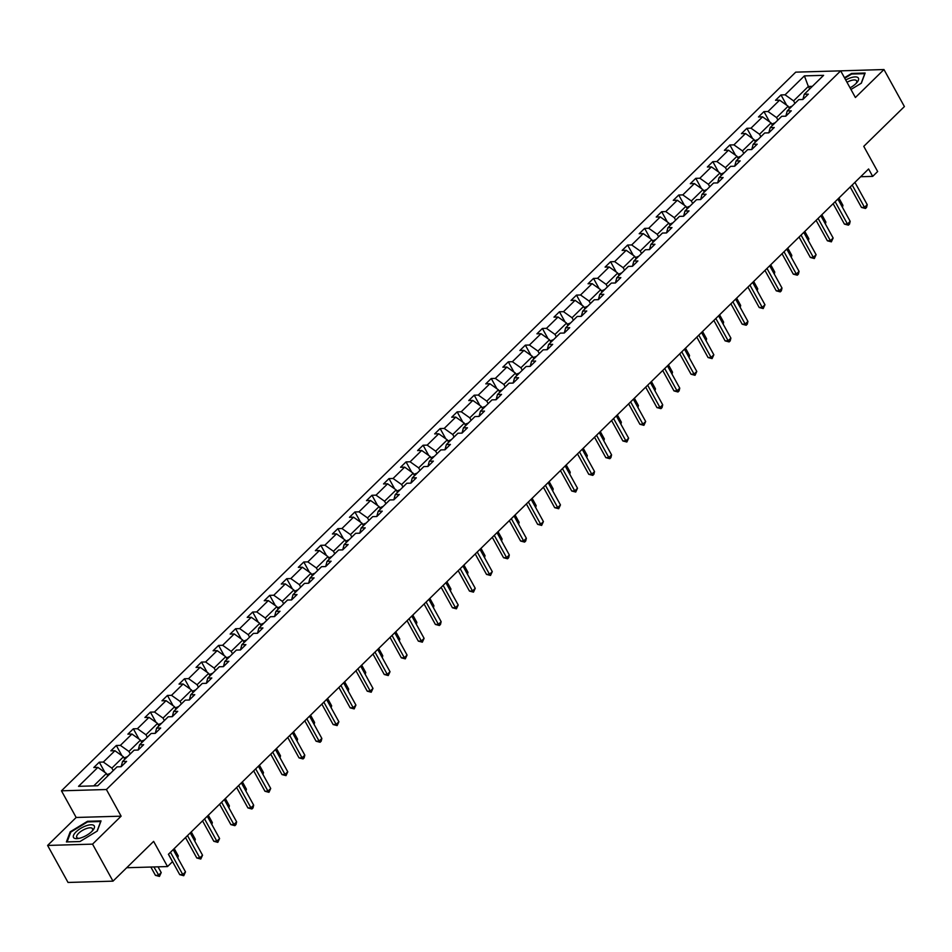 <?xml version="1.0" encoding="UTF-8"?>
<svg xmlns="http://www.w3.org/2000/svg" width="952" height="952" viewBox="0 0 952 952"><rect width="100%" height="100%" fill="white"/><g stroke="black" fill="none" stroke-linecap="round" stroke-linejoin="round"><path stroke-width="1.43" d="M121.118 816.173L76.172 817.471L47.6 845.436L92.546 844.138L121.118 816.173L106.398 789.517L840.676 70.853L855.396 97.509L883.968 69.544L838.95 70.9M883.968 69.544L904.4 106.564L863.761 146.346L877.661 171.527L872.687 176.382L868.593 168.98L168.409 854.289L172.502 861.691L167.528 866.558L153.629 841.378L112.99 881.159L68.032 882.456L47.6 845.436M92.546 844.138L112.99 881.159M76.172 817.471L61.452 790.814L795.729 72.15L840.676 70.853M107.778 775.939L106.41 773.476L93.724 785.888M106.41 773.476L97.877 767.395L93.808 767.514L99.27 762.171L104.922 772.417M809.712 88.929L808.343 86.454L793.599 100.888L785.067 94.819L804.404 75.886L823.599 75.339L804.261 94.26L808.331 94.153L802.869 99.496L798.799 99.615L787.209 110.944L791.279 110.825L785.817 116.18L781.747 116.287L770.168 127.627L774.238 127.508L768.776 132.852L764.706 132.971L753.127 144.311L757.197 144.192L751.735 149.535L747.665 149.654L736.086 160.983L740.156 160.876L734.694 166.219L730.624 166.338L719.046 177.667L723.115 177.548L717.653 182.903L713.583 183.01L701.993 194.351L706.063 194.232L700.601 199.575L696.531 199.694L684.952 211.035L689.022 210.916L683.56 216.259L679.49 216.378L667.911 227.706L671.981 227.599L666.519 232.942L662.449 233.061L650.87 244.39L654.94 244.271L649.478 249.626L645.408 249.733L633.83 261.074L637.899 260.955L632.437 266.298L628.368 266.417L616.777 277.758L620.847 277.639L615.385 282.982L611.315 283.101L599.736 294.43L603.806 294.323L598.344 299.666L594.274 299.785L582.695 311.114L586.765 310.995L581.303 316.35L577.233 316.457L565.655 327.797L569.724 327.678L564.262 333.022L560.192 333.14L548.614 344.481L552.684 344.362L547.221 349.705L543.152 349.824L531.561 361.153L535.631 361.046L530.169 366.389L526.099 366.508L514.52 377.837L518.59 377.718L513.128 383.073L509.058 383.192L497.479 394.521L501.549 394.402L496.087 399.745L492.017 399.864L480.439 411.204L484.508 411.085L479.046 416.429L474.977 416.548L463.398 427.888L467.468 427.769L462.006 433.112L457.936 433.231L446.357 444.56L450.415 444.441L444.953 449.796L440.883 449.915L429.304 461.244L433.374 461.125L427.912 466.468L423.842 466.587L412.264 477.928L416.333 477.809L410.871 483.152L406.802 483.271L395.223 494.612L399.293 494.493L393.83 499.836L389.761 499.955L378.182 511.283L382.252 511.164L376.79 516.519L372.72 516.638L361.141 527.967L365.211 527.848L359.737 533.191L355.667 533.31L344.088 544.651L348.158 544.532L342.696 549.875L338.626 549.994L327.048 561.335L331.118 561.216L325.655 566.559L321.586 566.678L310.007 578.007L314.077 577.888L308.615 583.243L304.545 583.362L292.966 594.691L297.036 594.572L291.574 599.927L287.504 600.034L275.925 611.374L279.995 611.255L274.521 616.598L270.463 616.717L258.873 628.058L262.942 627.939L257.48 633.282L253.41 633.401L241.832 644.73L245.902 644.611L240.44 649.966L236.37 650.085L224.791 661.414L228.861 661.295L223.399 666.65L219.329 666.757L207.75 678.098L211.82 677.979L206.358 683.322L202.288 683.441L190.709 694.782L194.779 694.663L189.317 700.006L185.247 700.125L173.657 711.453L177.726 711.346L172.264 716.689L168.195 716.808L156.616 728.137L160.686 728.018L155.224 733.373L151.154 733.48L139.575 744.821L143.645 744.702L138.183 750.045L134.113 750.164L122.534 761.505L126.604 761.386L121.142 766.729L117.072 766.848L97.735 785.769L78.54 786.328L97.877 767.395M106.398 789.517L61.452 790.814M124.819 759.268L123.451 756.792L111.872 768.121L103.34 762.052L99.27 762.171M103.34 762.052L114.918 750.723L110.849 750.831L116.311 745.487L121.963 755.733M141.86 742.584L140.491 740.109L128.913 751.449L120.38 745.368L116.311 745.487M120.38 745.368L131.959 734.04L127.889 734.159L133.351 728.804L139.004 739.049M158.901 725.9L157.544 723.425L145.953 734.765L137.421 728.697L133.351 728.804M137.421 728.697L149 717.356L144.93 717.475L150.392 712.132L156.057 722.366M175.941 709.216L174.585 706.753L163.006 718.082L154.462 712.013L150.392 712.132M154.462 712.013L166.053 700.672L161.983 700.791L167.445 695.448L173.097 705.694M192.994 692.544L191.626 690.069L180.047 701.398L171.515 695.329L167.445 695.448M171.515 695.329L183.093 684L179.024 684.107L184.486 678.764L190.138 689.01M210.035 675.861L208.666 673.385L197.088 684.726L188.555 678.645L184.486 678.764M188.555 678.645L200.134 667.316L196.064 667.435L201.526 662.08L207.179 672.326M227.076 659.177L225.707 656.702L214.129 668.042L205.596 661.973L201.526 662.08M205.596 661.973L217.175 650.632L213.105 650.751L218.567 645.408L224.22 655.642M244.117 642.493L242.76 640.03L231.169 651.358L222.637 645.289L218.567 645.408M222.637 645.289L234.216 633.949L230.146 634.068L235.608 628.725L241.272 638.971M261.157 625.821L259.801 623.346L248.222 634.675L239.678 628.606L235.608 628.725M239.678 628.606L251.268 617.277L247.199 617.384L252.661 612.041L258.313 622.287M278.21 609.137L276.842 606.662L265.263 618.003L256.731 611.922L252.661 612.041M256.731 611.922L268.309 600.593L264.24 600.712L269.702 595.357L275.354 605.603M295.251 592.453L293.882 589.978L282.304 601.319L273.771 595.238L269.702 595.357M273.771 595.238L285.35 583.909L281.28 584.028L286.742 578.685L292.395 588.919M312.292 575.77L310.923 573.306L299.344 584.635L290.812 578.566L286.742 578.685M290.812 578.566L302.391 567.225L298.321 567.344L303.783 562.001L309.436 572.247M329.332 559.098L327.976 556.622L316.385 567.951L307.853 561.882L303.783 562.001M307.853 561.882L319.432 550.542L315.362 550.661L320.824 545.317L326.488 555.563M346.373 542.414L345.017 539.939L333.438 551.279L324.894 545.198L320.824 545.317M324.894 545.198L336.484 533.87L332.415 533.989L337.877 528.634L343.529 538.88M363.426 525.73L362.058 523.255L350.479 534.596L341.947 528.515L337.877 528.634M341.947 528.515L353.525 517.186L349.455 517.305L354.917 511.962L360.57 522.196M380.467 509.046L379.098 506.583L367.52 517.912L358.987 511.843L354.917 511.962M358.987 511.843L370.566 500.502L366.496 500.621L371.958 495.278L377.611 505.524M397.508 492.362L396.139 489.899L384.56 501.228L376.028 495.159L371.958 495.278M376.028 495.159L387.607 483.818L383.537 483.937L388.999 478.594L394.652 488.84M414.548 475.691L413.192 473.215L401.601 484.556L393.069 478.475L388.999 478.594M393.069 478.475L404.648 467.146L400.578 467.265L406.04 461.91L411.704 472.156M431.589 459.007L430.233 456.532L418.654 467.872L410.11 461.791L406.04 461.91M410.11 461.791L421.688 450.463L417.619 450.582L423.093 445.238L428.745 455.472M448.642 442.323L447.273 439.86L435.695 451.188L427.162 445.12L423.093 445.238M427.162 445.12L438.741 433.779L434.671 433.898L440.133 428.555L445.786 438.801M465.683 425.639L464.314 423.176L452.735 434.505L444.203 428.436L440.133 428.555M444.203 428.436L455.782 417.095L451.712 417.214L457.174 411.871L462.827 422.117M482.723 408.967L481.355 406.492L469.776 417.833L461.244 411.752L457.174 411.871M461.244 411.752L472.823 400.423L468.753 400.542L474.215 395.187L479.868 405.433M499.764 392.283L498.408 389.808L486.817 401.149L478.285 395.068L474.215 395.187M478.285 395.068L489.863 383.739L485.794 383.858L491.256 378.503L496.92 388.749M516.805 375.6L515.448 373.136L503.87 384.465L495.326 378.396L491.256 378.503M495.326 378.396L506.904 367.055L502.834 367.175L508.308 361.831L513.961 372.077M533.858 358.916L532.489 356.453L520.911 367.781L512.378 361.712L508.308 361.831M512.378 361.712L523.957 350.372L519.887 350.491L525.349 345.148L531.002 355.393M550.899 342.244L549.53 339.769L537.951 351.098L529.419 345.029L525.349 345.148M529.419 345.029L540.998 333.7L536.928 333.819L542.39 328.464L548.043 338.71M567.939 325.56L566.571 323.085L554.992 334.426L546.46 328.345L542.39 328.464M546.46 328.345L558.039 317.016L553.969 317.135L559.431 311.78L565.083 322.026M584.98 308.876L583.624 306.401L572.033 317.742L563.501 311.673L559.431 311.78M563.501 311.673L575.079 300.332L571.01 300.451L576.472 295.108L582.124 305.354M602.021 292.193L600.664 289.729L589.086 301.058L580.542 294.989L576.472 295.108M580.542 294.989L592.12 283.648L588.05 283.767L593.512 278.424L599.177 288.67M619.074 275.521L617.705 273.045L606.126 284.374L597.582 278.305L593.512 278.424M597.582 278.305L609.173 266.976L605.103 267.084L610.565 261.74L616.218 271.986M636.114 258.837L634.746 256.362L623.167 267.702L614.635 261.621L610.565 261.74M614.635 261.621L626.214 250.293L622.144 250.412L627.606 245.057L633.258 255.303M653.155 242.153L651.787 239.678L640.208 251.019L631.676 244.95L627.606 245.057M631.676 244.95L643.254 233.609L639.185 233.728L644.647 228.385L650.299 238.619M670.196 225.469L668.839 223.006L657.249 234.335L648.717 228.266L644.647 228.385M648.717 228.266L660.295 216.925L656.226 217.044L661.688 211.701L667.34 221.947M687.237 208.797L685.88 206.322L674.302 217.651L665.757 211.582L661.688 211.701M665.757 211.582L677.336 200.253L673.266 200.36L678.728 195.017L684.393 205.263M704.29 192.114L702.921 189.638L691.342 200.979L682.798 194.898L678.728 195.017M682.798 194.898L694.389 183.569L690.319 183.688L695.781 178.333L701.434 188.579M721.33 175.43L719.962 172.955L708.383 184.295L699.851 178.226L695.781 178.333M699.851 178.226L711.43 166.886L707.36 167.005L712.822 161.661L718.474 171.895M738.371 158.746L737.003 156.283L725.424 167.611L716.892 161.542L712.822 161.661M716.892 161.542L728.47 150.202L724.401 150.321L729.863 144.978L735.515 155.224M755.412 142.074L754.055 139.599L742.465 150.928L733.933 144.859L729.863 144.978M733.933 144.859L745.511 133.53L741.441 133.637L746.903 128.294L752.556 138.54M772.453 125.39L771.096 122.915L759.517 134.256L750.973 128.175L746.903 128.294M750.973 128.175L762.552 116.846L758.482 116.965L763.944 111.61L769.609 121.856M789.505 108.706L788.137 106.231L776.558 117.572L768.014 111.503L763.944 111.61M768.014 111.503L779.605 100.162L775.535 100.281L780.997 94.938L786.649 105.172M785.067 94.819L780.997 94.938M121.166 766.705L122.534 761.505M113.24 770.596L111.872 768.121M123.451 756.792L114.918 750.723M138.207 750.021L139.575 744.821M130.281 753.913L128.913 751.449M140.491 740.109L131.959 734.04M155.259 733.337L156.616 728.137M147.322 737.241L145.953 734.765M157.544 723.425L149 717.356M172.3 716.654L173.657 711.453M164.363 720.557L163.006 718.082M174.585 706.753L166.053 700.672M189.341 699.982L190.709 694.782M181.415 703.873L180.047 701.398M191.626 690.069L183.093 684M206.382 683.298L207.75 678.098M198.456 687.189L197.088 684.726M208.666 673.385L200.134 667.316M223.422 666.614L224.791 661.414M215.497 670.517L214.129 668.042M225.707 656.702L217.175 650.632M240.475 649.93L241.832 644.73M232.538 653.834L231.169 651.358M242.76 640.03L234.216 633.949M257.516 633.258L258.873 628.058M249.579 637.15L248.222 634.675M259.801 623.346L251.268 617.277M274.557 616.575L275.925 611.374M266.631 620.466L265.263 618.003M276.842 606.662L268.309 600.593M291.598 599.891L292.966 594.691M283.672 603.782L282.304 601.319M293.882 589.978L285.35 583.909M308.638 583.207L310.007 578.007M300.713 587.11L299.344 584.635M310.923 573.306L302.391 567.225M325.691 566.535L327.048 561.335M317.754 570.427L316.385 567.951M327.976 556.622L319.432 550.542M342.732 549.851L344.088 544.651M334.795 553.743L333.438 551.279M345.017 539.939L336.484 533.87M359.773 533.168L361.141 527.967M351.835 537.059L350.479 534.596M362.058 523.255L353.525 517.186M376.813 516.484L378.182 511.283M368.888 520.387L367.52 517.912M379.098 506.583L370.566 500.502M393.854 499.812L395.223 494.612M385.929 503.703L384.56 501.228M396.139 489.899L387.607 483.818M410.907 483.128L412.264 477.928M402.97 487.019L401.601 484.556M413.192 473.215L404.648 467.146M427.948 466.444L429.304 461.244M420.01 470.336L418.654 467.872M430.233 456.532L421.688 450.463M444.989 449.76L446.357 444.56M437.051 453.664L435.695 451.188M447.273 439.86L438.741 433.779M462.029 433.077L463.398 427.888M454.104 436.98L452.735 434.505M464.314 423.176L455.782 417.095M479.07 416.405L480.439 411.204M471.145 420.296L469.776 417.833M481.355 406.492L472.823 400.423M496.123 399.721L497.479 394.521M488.186 403.612L486.817 401.149M498.408 389.808L489.863 383.739M513.164 383.037L514.52 377.837M505.226 386.94L503.87 384.465M515.448 373.136L506.904 367.055M530.204 366.353L531.561 361.153M522.267 370.257L520.911 367.781M532.489 356.453L523.957 350.372M547.245 349.682L548.614 344.481M539.32 353.573L537.951 351.098M549.53 339.769L540.998 333.7M564.286 332.998L565.655 327.797M556.361 336.889L554.992 334.426M566.571 323.085L558.039 317.016M581.339 316.314L582.695 311.114M573.402 320.217L572.033 317.742M583.624 306.401L575.079 300.332M598.38 299.63L599.736 294.43M590.442 303.533L589.086 301.058M600.664 289.729L592.12 283.648M615.42 282.958L616.777 277.758M607.483 286.849L606.126 284.374M617.705 273.045L609.173 266.976M632.461 266.274L633.83 261.074M624.536 270.166L623.167 267.702M634.746 256.362L626.214 250.293M649.502 249.591L650.87 244.39M641.577 253.494L640.208 251.019M651.787 239.678L643.254 233.609M666.555 232.907L667.911 227.706M658.617 236.81L657.249 234.335M668.839 223.006L660.295 216.925M683.596 216.235L684.952 211.035M675.658 220.126L674.302 217.651M685.88 206.322L677.336 200.253M700.636 199.551L701.993 194.351M692.699 203.442L691.342 200.979M702.921 189.638L694.389 183.569M717.677 182.867L719.046 177.667M709.752 186.77L708.383 184.295M719.962 172.955L711.43 166.886M734.718 166.184L736.086 160.983M726.793 170.087L725.424 167.611M737.003 156.283L728.47 150.202M751.759 149.512L753.127 144.311M743.833 153.403L742.465 150.928M754.055 139.599L745.511 133.53M768.811 132.828L770.168 127.627M760.874 136.719L759.517 134.256M771.096 122.915L762.552 116.846M785.852 116.144L787.209 110.944M777.915 120.047L776.558 117.572M788.137 106.231L779.605 100.162M802.893 99.46L804.261 94.26M860.679 176.727L872.687 176.382M126.711 867.736L167.528 866.558M794.968 103.363L793.599 100.888M812.353 86.334L808.343 86.454L804.404 75.886M850.969 89.488L861.37 83.169L865.142 73.042L851.6 73.435L844.495 77.755M101.043 820.91L87.501 821.29L70.198 831.81L66.414 841.937L79.956 841.544L97.271 831.025L101.043 820.91M851.933 74.042L851.6 73.435M87.834 821.897L87.501 821.29M70.603 832.56L70.198 831.81M850.184 186.997L861.465 207.417L864.499 207.334L852.195 185.045M867.224 204.656L866.558 207.417L865.463 208.476L864.499 207.334L867.224 204.656L854.92 182.367M865.463 208.476L861.465 207.417M792.207 106.065L788.78 107.409M841.913 206.358L842.937 205.358L838.902 198.052M842.937 205.358L842.449 207.334M833.143 203.68L844.412 224.101L847.458 224.017L835.154 201.717M850.184 221.34L849.517 224.089L848.422 225.16L847.458 224.017L850.184 221.34L837.879 199.051M848.422 225.16L844.412 224.101M816.102 220.364L827.371 240.785L830.406 240.689L818.101 218.401M833.143 238.024L831.382 241.844L830.406 240.689L833.143 238.024L820.838 215.723M831.382 241.844L827.371 240.785M775.166 122.749L771.739 124.093M824.872 223.03L825.884 222.042L821.85 214.735M825.884 222.042L825.408 224.017M758.113 139.42L754.698 140.765M807.832 239.714L808.843 238.714L804.809 231.407M808.843 238.714L808.367 240.689M850.053 87.846A11.876 4.486 -28.9 0 0 856.883 82.574A11.876 4.486 -28.9 0 0 858.097 77.719A11.876 4.486 -28.9 0 0 845.721 79.992M856.05 83.467A8.996 3.391 -28.9 0 0 856.61 80.861A8.996 3.391 -28.9 0 0 856.383 80.563A8.996 3.391 -28.9 0 0 846.994 82.288M844.757 78.231L851.647 74.042L864.773 73.673L861.179 83.276M93.998 825.586A11.876 4.486 -28.9 0 0 80.611 828.43A11.876 4.486 -28.9 0 0 73.792 837.843A11.876 4.486 -28.9 0 0 78.076 838.545A11.876 4.486 -28.9 0 0 92.784 830.43A11.876 4.486 -28.9 0 0 93.998 825.586M91.951 831.334A8.996 3.391 -28.9 0 0 92.511 828.716A8.996 3.391 -28.9 0 0 92.284 828.418A8.996 3.391 -28.9 0 0 82.574 830.334A8.996 3.391 -28.9 0 0 76.767 837.415A8.996 3.391 -28.9 0 0 76.993 837.712A8.996 3.391 -28.9 0 0 79.278 838.331M79.98 841.532L67.116 841.901L70.781 832.096L87.548 821.909L100.662 821.528L97.08 831.144M799.061 237.048L810.331 257.457L813.365 257.373L801.06 235.084M816.102 254.696L814.341 258.527L813.365 257.373L816.102 254.696L803.797 232.407M814.341 258.527L810.331 257.457M741.072 156.104L737.657 157.449M790.779 256.397L791.802 255.398L787.768 248.091M791.802 255.398L791.326 257.373M782.02 253.72L793.29 274.14L796.324 274.057L784.02 251.768M799.061 271.38L798.383 274.14L797.3 275.199L796.324 274.057L799.061 271.38L786.745 249.091M797.3 275.199L793.29 274.14M724.032 172.788L720.604 174.133M773.738 273.081L774.761 272.082L770.727 264.775M774.761 272.082L774.285 274.057M764.968 270.404L776.249 290.824L779.283 290.741L766.979 268.44M782.008 288.063L781.342 290.812L780.247 291.883L779.283 290.741L782.008 288.063L769.704 265.775M780.247 291.883L776.249 290.824M706.991 189.472L703.564 190.816M756.697 289.753L757.721 288.765L753.687 281.459M757.721 288.765L757.233 290.741M747.927 287.087L759.196 307.508L762.243 307.413L749.938 285.124M764.968 304.747L763.207 308.567L762.243 307.413L764.968 304.747L752.663 282.446M763.207 308.567L759.196 307.508M689.95 206.144L686.523 207.488M739.656 306.437L740.668 305.437L736.634 298.131M740.668 305.437L740.192 307.413M730.886 303.771L742.155 324.18L745.19 324.096L732.885 301.808M747.927 321.419L747.26 324.18L746.166 325.251L745.19 324.096L747.927 321.419L735.622 299.13M746.166 325.251L742.155 324.18M672.897 222.827L669.482 224.172M722.616 323.121L723.627 322.121L719.593 314.815M723.627 322.121L723.151 324.096M713.845 320.443L725.115 340.864L728.149 340.78L715.844 318.492M730.886 338.103L730.22 340.864L729.125 341.923L728.149 340.78L730.886 338.103L718.582 315.814M729.125 341.923L725.115 340.864M655.857 239.511L652.441 240.856M705.563 339.805L706.586 338.805L702.552 331.498M706.586 338.805L706.11 340.78M696.804 337.127L708.074 357.547L711.108 357.464L698.804 335.163M713.845 354.787L712.084 358.606L711.108 357.464L713.845 354.787L701.529 332.498M712.084 358.606L708.074 357.547M638.816 256.195L635.389 257.54M688.522 356.476L689.546 355.489L685.511 348.182M689.546 355.489L689.069 357.464M679.752 353.811L691.033 374.231L694.067 374.136L681.763 351.847M696.793 371.47L695.031 375.29L694.067 374.136L696.793 371.47L684.488 349.182M695.031 375.29L691.033 374.231M621.775 272.867L618.348 274.212M671.481 373.16L672.505 372.161L668.471 364.854M672.505 372.161L672.017 374.136M662.711 370.495L673.98 390.903L677.027 390.82L664.722 368.531M679.752 388.142L679.085 390.903L677.991 391.974L677.027 390.82L679.752 388.142L667.447 365.854M677.991 391.974L673.98 390.903M604.734 289.551L601.307 290.895M654.441 389.844L655.452 388.844L651.418 381.538M655.452 388.844L654.976 390.82M645.67 387.166L656.939 407.587L659.974 407.504L647.669 385.215M662.711 404.826L662.045 407.587L660.95 408.646L659.974 407.504L662.711 404.826L650.406 382.537M660.95 408.646L656.939 407.587M587.682 306.235L584.266 307.579M637.4 406.528L638.411 405.528L634.377 398.222M638.411 405.528L637.935 407.504M628.629 403.85L639.899 424.271L642.933 424.187L630.629 401.887M645.67 421.51L643.909 425.33L642.933 424.187L645.67 421.51L633.366 399.221M643.909 425.33L639.899 424.271M570.641 322.918L567.225 324.263M620.347 423.2L621.37 422.212L617.336 414.905M621.37 422.212L620.894 424.187M611.589 420.534L622.858 440.954L625.892 440.859L613.588 418.571M628.629 438.194L626.868 442.014L625.892 440.859L628.629 438.194L616.325 415.905M626.868 442.014L622.858 440.954M553.6 339.59L550.173 340.935M603.306 439.883L604.33 438.884L600.295 431.589M604.33 438.884L603.854 440.859M594.536 437.218L605.817 457.626L608.852 457.543L596.547 435.254M611.577 454.866L610.91 457.626L609.816 458.697L608.852 457.543L611.577 454.866L599.272 432.577M609.816 458.697L605.817 457.626M536.559 356.274L533.132 357.619M586.265 456.567L587.289 455.568L583.255 448.261M587.289 455.568L586.801 457.543M577.495 453.89L588.764 474.31L591.811 474.227L579.506 451.938M594.536 471.549L593.87 474.31L592.775 475.369L591.811 474.227L594.536 471.549L582.231 449.261M592.775 475.369L588.764 474.31M519.518 372.958L516.091 374.303M569.225 473.251L570.236 472.252L566.214 464.945M570.236 472.252L569.76 474.227M560.454 470.574L571.724 490.994L574.758 490.911L562.453 468.61M577.495 488.233L575.734 492.053L574.758 490.911L577.495 488.233L565.19 465.945M575.734 492.053L571.724 490.994M502.466 389.642L499.05 390.986M552.184 489.935L553.195 488.935L549.161 481.629M553.195 488.935L552.719 490.911M543.413 487.257L554.683 507.678L557.717 507.583L545.413 485.294M560.454 504.917L558.693 508.737L557.717 507.583L560.454 504.917L548.15 482.628M558.693 508.737L554.683 507.678M485.425 406.314L482.01 407.658M535.131 506.607L536.154 505.607L532.12 498.312M536.154 505.607L535.678 507.583M526.373 503.941L537.642 524.35L540.677 524.266L528.372 501.978M543.413 521.589L541.652 525.421L540.677 524.266L543.413 521.589L531.109 499.3M541.652 525.421L537.642 524.35M468.384 422.997L464.957 424.342M518.09 523.291L519.114 522.291L515.08 514.984M519.114 522.291L518.638 524.266M509.32 520.613L520.601 541.034L523.636 540.95L511.331 518.662M526.361 538.273L525.694 541.034L524.6 542.093L523.636 540.95L526.361 538.273L514.056 515.984M524.6 542.093L520.601 541.034M451.343 439.681L447.916 441.026M501.049 539.974L502.073 538.975L498.039 531.668M502.073 538.975L501.585 540.95M492.279 537.297L503.548 557.717L506.595 557.634L494.29 535.333M509.32 554.957L508.654 557.705L507.559 558.776L506.595 557.634L509.32 554.957L497.015 532.668M507.559 558.776L503.548 557.717M434.302 456.365L430.875 457.71M484.009 556.658L485.02 555.659L480.998 548.352M485.02 555.659L484.544 557.634M475.238 553.981L486.508 574.401L489.542 574.306L477.238 552.017M492.279 571.64L490.518 575.46L489.542 574.306L492.279 571.64L479.975 549.352M490.518 575.46L486.508 574.401M417.25 473.037L413.834 474.382M466.968 573.33L467.979 572.342L463.945 565.036M467.979 572.342L467.503 574.306M458.198 570.664L469.467 591.073L472.501 590.99L460.197 568.701M475.238 588.324L473.477 592.144L472.501 590.99L475.238 588.324L462.934 566.023M473.477 592.144L469.467 591.073M400.209 489.721L396.794 491.065M449.915 590.014L450.939 589.014L446.904 581.708M450.939 589.014L450.463 590.99M441.157 587.336L452.426 607.757L455.461 607.673L443.156 585.385M458.198 604.996L456.436 608.828L455.461 607.673L458.198 604.996L445.893 582.707M456.436 608.828L452.426 607.757M383.168 506.404L379.741 507.749M432.874 606.698L433.898 605.698L429.864 598.391M433.898 605.698L433.422 607.673M424.116 604.02L435.385 624.441L438.42 624.357L426.115 602.057M441.145 621.68L440.478 624.429L439.384 625.5L438.42 624.357L441.145 621.68L428.84 599.391M439.384 625.5L435.385 624.441M366.127 523.088L362.7 524.433M415.834 623.381L416.857 622.382L412.823 615.075M416.857 622.382L416.369 624.357M407.063 620.704L418.333 641.124L421.379 641.029L409.074 618.74M424.104 638.364L422.343 642.183L421.379 641.029L424.104 638.364L411.8 616.075M422.343 642.183L418.333 641.124M349.087 539.76L345.659 541.105M398.793 640.053L399.804 639.066L395.782 631.759M399.804 639.066L399.328 641.029M390.022 637.388L401.292 657.808L404.338 657.713L392.022 635.424M407.063 655.047L405.302 658.867L404.338 657.713L407.063 655.047L394.759 632.747M405.302 658.867L401.292 657.808M332.034 556.444L328.618 557.789M381.752 656.737L382.763 655.738L378.729 648.431M382.763 655.738L382.287 657.713M372.982 654.06L384.251 674.48L387.285 674.397L374.981 652.108M390.022 671.719L388.261 675.551L387.285 674.397L390.022 671.719L377.718 649.431M388.261 675.551L384.251 674.48M314.993 573.128L311.578 574.472M364.699 673.421L365.723 672.421L361.689 665.115M365.723 672.421L365.247 674.397M355.941 670.743L367.21 691.164L370.245 691.081L357.94 668.792M372.982 688.403L371.22 692.223L370.245 691.081L372.982 688.403L360.677 666.114M371.22 692.223L367.21 691.164M297.952 589.812L294.537 591.156M347.658 690.105L348.682 689.105L344.648 681.799M348.682 689.105L348.206 691.081M338.9 687.427L350.169 707.848L353.204 707.752L340.899 685.464M355.929 705.087L354.18 708.907L353.204 707.752L355.929 705.087L343.624 682.798M354.18 708.907L350.169 707.848M280.911 606.483L277.484 607.828M330.618 706.777L331.641 705.789L327.607 698.482M331.641 705.789L331.153 707.752M321.847 704.111L333.129 724.532L336.163 724.436L323.858 702.148M338.888 721.771L337.127 725.591L336.163 724.436L338.888 721.771L326.584 699.47M337.127 725.591L333.129 724.532M263.871 623.167L260.443 624.512M313.577 723.461L314.588 722.461L310.566 715.154M314.588 722.461L314.112 724.436M304.807 720.795L316.076 741.203L319.122 741.12L306.806 718.831M321.847 738.443L321.181 741.203L320.086 742.274L319.122 741.12L321.847 738.443L309.543 716.154M320.086 742.274L316.076 741.203M246.818 639.851L243.403 641.196M296.536 740.144L297.548 739.145L293.514 731.838M297.548 739.145L297.072 741.12M287.766 737.467L299.035 757.887L302.07 757.804L289.765 735.515M304.807 755.126L304.14 757.875L303.045 758.946L302.07 757.804L304.807 755.126L292.502 732.838M303.045 758.946L299.035 757.887M229.777 656.535L226.362 657.88M279.495 756.828L280.507 755.828L276.473 748.522M280.507 755.828L280.031 757.804M270.725 754.151L281.994 774.571L285.029 774.476L272.724 752.187M287.766 771.81L286.005 775.63L285.029 774.476L287.766 771.81L275.461 749.521M286.005 775.63L281.994 774.571M212.736 673.207L209.321 674.552M262.443 773.5L263.466 772.512L259.432 765.206M263.466 772.512L262.99 774.476M253.684 770.834L264.954 791.255L267.988 791.16L255.683 768.871M270.713 788.494L268.964 792.314L267.988 791.16L270.713 788.494L258.409 766.193M268.964 792.314L264.954 791.255M195.695 689.891L192.268 691.235M245.402 790.184L246.425 789.184L242.391 781.878M246.425 789.184L245.937 791.16M236.631 787.518L247.913 807.927L250.947 807.843L238.643 785.555M253.672 805.166L253.006 807.927L251.911 808.998L250.947 807.843L253.672 805.166L241.368 782.877M251.911 808.998L247.913 807.927M178.655 706.574L175.227 707.919M228.361 806.868L229.384 805.868L225.35 798.561M229.384 805.868L228.896 807.843M219.591 804.19L230.86 824.611L233.906 824.527L221.59 802.238M236.631 821.85L235.965 824.599L234.87 825.67L233.906 824.527L236.631 821.85L224.327 799.561M234.87 825.67L230.86 824.611M161.602 723.258L158.187 724.603M211.32 823.551L212.332 822.552L208.298 815.245M212.332 822.552L211.856 824.527M202.55 820.874L213.819 841.294L216.854 841.199L204.549 818.91M219.591 838.533L217.829 842.353L216.854 841.199L219.591 838.533L207.286 816.245M217.829 842.353L213.819 841.294M144.561 739.93L141.146 741.287M194.279 840.223L195.291 839.236L191.257 831.929M195.291 839.236L194.815 841.211M185.509 837.558L196.778 857.978L199.813 857.883L187.508 835.594M202.55 855.217L200.789 859.037L199.813 857.883L202.55 855.217L190.245 832.917M200.789 859.037L196.778 857.978M127.52 756.614L124.105 757.959M177.227 856.907L178.25 855.907L174.216 848.601M178.25 855.907L177.774 857.883M168.468 854.241L179.738 874.65L182.772 874.567L170.468 852.278M185.497 871.889L183.748 875.721L182.772 874.567L185.497 871.889L173.193 849.601M183.748 875.721L179.738 874.65M110.48 773.298L107.052 774.642M150.844 867.034L155.438 875.352L158.472 875.269L161.209 872.591L158.032 866.832M153.891 866.951L159.448 876.411L155.438 875.352M161.209 872.591L159.448 876.411"/></g></svg>
